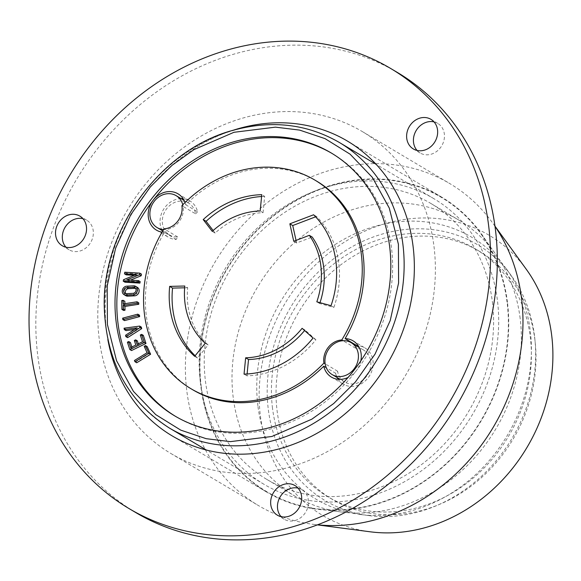 <?xml version="1.0" encoding="UTF-8"?>
<svg xmlns="http://www.w3.org/2000/svg" width="581" height="581" viewBox="0 0 581 581"><rect width="100%" height="100%" fill="white"/><g stroke="black" fill="none" stroke-linecap="round" stroke-linejoin="round"><path stroke-width="0.44" stroke-dasharray="2.9 2.18" d="M247.099 373.982L246.918 375.827A92.873 80.229 -59.3 0 0 266.599 372.886A92.873 80.229 -59.3 0 0 315.926 339.776L313.05 338.062M182.79 204.781A18.577 16.043 120.7 0 1 183.138 206.444L181.897 205.703M162.535 231.318A21.105 18.236 -59.3 0 0 168.265 237.157A21.105 18.236 -59.3 0 0 176.232 239.401A121.327 104.812 120.7 0 1 177.713 236.939A18.577 16.043 120.7 0 1 169.558 234.978A18.577 16.043 120.7 0 1 162.448 223.583A18.577 16.043 120.7 0 1 170.32 205.02A18.577 16.043 120.7 0 1 188.542 203.045A18.577 16.043 120.7 0 1 195.572 213.837L183.138 206.444A18.577 16.043 120.7 0 1 168.78 228.972A18.577 16.043 120.7 0 1 165.287 229.546L164.045 228.805M433.978 246.388A187.271 161.772 120.7 0 1 354.628 433.564A187.271 161.772 120.7 0 1 170.872 453.485A187.271 161.772 120.7 0 1 99.191 338.658A187.271 161.772 120.7 0 1 178.534 151.481A187.271 161.772 120.7 0 1 362.29 131.553A187.271 161.772 120.7 0 1 433.978 246.388M494.997 226.314A187.271 161.772 -59.3 0 0 492.325 222.516A187.271 161.772 -59.3 0 0 449.883 183.64A187.271 161.772 -59.3 0 0 266.127 203.561A187.271 161.772 -59.3 0 0 186.784 390.744A187.271 161.772 -59.3 0 0 258.465 505.572A187.271 161.772 -59.3 0 0 280.761 516.284M282.468 516.916A187.271 161.772 -59.3 0 0 312.89 524.287A187.271 161.772 -59.3 0 0 317.509 524.817M526.226 269.192A162.956 140.769 -59.3 0 0 352.783 237.179A162.956 140.769 -59.3 0 0 260.361 415.575A162.956 140.769 -59.3 0 0 370.09 531.782M65.944 247.208A17.227 14.881 -59.3 0 0 69.03 249.765A17.227 14.881 -59.3 0 0 85.93 247.934A17.227 14.881 -59.3 0 0 93.229 230.715A17.227 14.881 -59.3 0 0 86.634 220.155A17.227 14.881 -59.3 0 0 82.916 218.667M281.088 516.669A17.227 14.881 -59.3 0 0 284.174 519.225A17.227 14.881 -59.3 0 0 301.074 517.395A17.227 14.881 -59.3 0 0 308.373 500.176A17.227 14.881 -59.3 0 0 301.779 489.616A17.227 14.881 -59.3 0 0 298.06 488.127M417.056 150.435A17.227 14.881 -59.3 0 0 420.136 152.992A17.227 14.881 -59.3 0 0 437.035 151.162A17.227 14.881 -59.3 0 0 444.334 133.942A17.227 14.881 -59.3 0 0 437.74 123.383A17.227 14.881 -59.3 0 0 434.029 121.894M135.751 512.558A255.996 221.143 120.7 0 1 37.758 355.594A255.996 221.143 120.7 0 1 146.223 99.714A255.996 221.143 120.7 0 1 397.419 72.48M272.504 408.218A144.211 124.574 120.7 0 1 333.61 264.079A144.211 124.574 120.7 0 1 475.113 248.733A144.211 124.574 120.7 0 1 530.315 337.162A144.211 124.574 120.7 0 1 469.216 481.3A144.211 124.574 120.7 0 1 327.706 496.646A144.211 124.574 120.7 0 1 272.504 408.218M534.919 339.9A144.211 124.574 -59.3 0 0 479.717 251.471A144.211 124.574 -59.3 0 0 338.215 266.817A144.211 124.574 -59.3 0 0 277.115 410.956A144.211 124.574 -59.3 0 0 332.317 499.384A144.211 124.574 -59.3 0 0 473.82 484.038A144.211 124.574 -59.3 0 0 534.919 339.9M507.453 302.36A171.482 148.133 -59.3 0 0 441.814 197.206A171.482 148.133 -59.3 0 0 273.549 215.457A171.482 148.133 -59.3 0 0 200.895 386.852A171.482 148.133 -59.3 0 0 266.534 491.998A171.482 148.133 -59.3 0 0 434.799 473.755A171.482 148.133 -59.3 0 0 507.453 302.36M232.037 130.616A171.482 148.133 -59.3 0 0 106.505 330.727A171.482 148.133 -59.3 0 0 107.834 339.5M257.899 405.865A152.353 131.611 120.7 0 1 344.315 239.074A152.353 131.611 120.7 0 1 506.472 269.003A152.353 131.611 120.7 0 1 530.264 330.8A152.353 131.611 120.7 0 1 360.496 514.512A152.353 131.611 120.7 0 1 257.899 405.865M534.52 336A148.918 128.641 -59.3 0 0 511.265 275.605A148.918 128.641 -59.3 0 0 352.761 246.351A148.918 128.641 -59.3 0 0 268.299 409.38A148.918 128.641 -59.3 0 0 368.579 515.572A148.918 128.641 -59.3 0 0 534.52 336M201.258 386.75A171.075 147.785 120.7 0 1 298.293 199.472A171.075 147.785 120.7 0 1 480.371 233.075A171.075 147.785 120.7 0 1 507.09 302.454A171.075 147.785 120.7 0 1 316.463 508.745A171.075 147.785 120.7 0 1 201.258 386.75M520.162 318.446A160.516 138.656 -59.3 0 0 495.099 253.345A160.516 138.656 -59.3 0 0 458.721 220.025A160.516 138.656 -59.3 0 0 301.219 237.099A160.516 138.656 -59.3 0 0 233.213 397.535A160.516 138.656 -59.3 0 0 294.654 495.956A160.516 138.656 -59.3 0 0 341.301 511.999A160.516 138.656 -59.3 0 0 520.162 318.446M492.39 301.931A160.516 138.656 120.7 0 1 424.377 462.367A160.516 138.656 120.7 0 1 266.875 479.441A160.516 138.656 120.7 0 1 205.434 381.02A160.516 138.656 120.7 0 1 273.448 220.584A160.516 138.656 120.7 0 1 430.942 203.51A160.516 138.656 120.7 0 1 492.39 301.931M200.387 382.414A166.166 143.536 -59.3 0 0 263.992 484.3A166.166 143.536 -59.3 0 0 427.035 466.616A166.166 143.536 -59.3 0 0 497.438 300.537A166.166 143.536 -59.3 0 0 433.833 198.651A166.166 143.536 -59.3 0 0 270.79 216.328A166.166 143.536 -59.3 0 0 200.387 382.414M360.837 360.852A21.105 18.236 120.7 0 1 356.276 370.758A152.992 132.163 -59.3 0 0 391.485 247.789A152.992 132.163 -59.3 0 0 332.928 153.98A152.992 132.163 -59.3 0 0 332.012 153.435M125.779 295.678A4.641 4.009 120.7 0 1 124 292.831A4.641 4.009 120.7 0 1 128.495 287.203L135.322 286.869A4.641 4.009 120.7 0 1 137.348 287.363M192.732 389.764A121.327 104.812 120.7 0 1 146.289 315.367A121.327 104.812 120.7 0 1 164.387 232.356A21.105 18.236 120.7 0 1 162.048 232.146M177.713 236.939L165.287 229.546A18.577 16.043 120.7 0 1 163.595 229.546M176.232 239.401L164.387 232.356M175.636 416.432A152.992 132.163 -59.3 0 0 176.544 416.984A152.992 132.163 -59.3 0 0 356.276 370.758A21.105 18.236 120.7 0 1 348.063 377.461M356.734 345.978A121.327 104.812 120.7 0 1 355.449 348.106A18.577 16.043 120.7 0 1 363.604 350.067A18.577 16.043 120.7 0 1 367.904 374.237A18.577 16.043 120.7 0 1 344.62 382A18.577 16.043 120.7 0 1 337.597 371.208A121.327 104.812 120.7 0 1 335.6 373.249L326.268 367.693M335.6 373.249A21.105 18.236 -59.3 0 0 337.176 377.57M338.207 379.306A21.105 18.236 -59.3 0 0 343.327 384.179A21.105 18.236 -59.3 0 0 364.04 381.928A21.105 18.236 -59.3 0 0 372.98 360.83A21.105 18.236 -59.3 0 0 364.904 347.888A21.105 18.236 -59.3 0 0 358.179 345.717M125.808 293.666A3.123 2.702 -59.3 0 0 126.549 294.371A3.123 2.702 -59.3 0 0 127.914 294.705L126.2 293.681M136.709 362.769L136.15 361.513L148.787 353.764L145.925 347.358L147.175 346.596M138.314 343.821L138.837 345.426L144.241 342.775L142.033 336.014L143.333 335.375M131.524 350.546L129.127 343.189L130.427 342.558M131.872 346.973L132.395 348.585L137.537 346.065L136.048 341.505L137.348 340.865M127.595 337.655L127.29 336.246L138.721 328.933L134.516 329.5M126.077 330.64L125.772 329.224L141.372 327.118M124.537 320.603L124.37 319.18L139.484 315.185M123.622 310.436L123.477 301.554L124.842 301.343M124.886 303.689L124.908 304.974L138.757 302.81M124.966 282.199L125.22 280.732L137.966 275.561L134.276 275.336M126.222 274.857L126.498 273.237L141.459 274.138M130.413 280.129L128.445 280.928L140.181 281.632M185.056 202.515A21.105 18.236 120.7 0 1 185.717 204.752A121.327 104.812 120.7 0 1 316.747 181.192M145.925 347.358L144.204 346.341M148.787 353.764L147.073 352.74M136.15 361.513L134.429 360.496M142.033 336.014L140.319 334.997M144.241 342.775L142.519 341.759M138.837 345.426L137.116 344.402M136.048 341.505L134.334 340.488M137.537 346.065L135.816 345.041M132.395 348.585L130.674 347.561M129.127 343.189L127.413 342.173M125.772 329.224L124.051 328.2M138.721 328.933L137 327.909M127.29 336.246L125.569 335.222M124.37 319.18L122.656 318.156M124.908 304.974L123.187 303.95M123.477 301.554L121.756 300.537M128.445 280.928L126.723 279.904M126.498 273.237L124.777 272.22M137.966 275.561L136.244 274.537M125.22 280.732L123.499 279.715M185.717 204.752L197.562 211.796A21.105 18.236 -59.3 0 0 189.834 200.866A21.105 18.236 -59.3 0 0 183.117 198.687M181.098 198.615A21.105 18.236 -59.3 0 0 163.377 209.69A21.105 18.236 -59.3 0 0 162.114 230.548M337.597 371.208L325.164 363.815M195.572 213.837A121.327 104.812 120.7 0 1 197.562 211.796M355.449 348.106L343.015 340.713M133.027 293.347L134.741 294.364L127.914 294.705M134.741 294.364A3.123 2.702 -59.3 0 0 137.624 291.996A3.123 2.702 -59.3 0 0 136.571 288.67A3.123 2.702 -59.3 0 0 135.598 288.343M319.986 302.679A75.988 65.646 120.7 0 1 319.703 303.529L333.901 307.4L331.025 305.693M333.901 307.4A92.873 80.229 -59.3 0 0 316.492 216.481L313.617 214.774M319.703 303.529L316.819 301.815M296.041 240.396L296.615 242.989L312.193 237.048M296.615 242.989L293.739 241.275M316.492 216.481L315.614 216.815M195.122 355.761A92.873 80.229 -59.3 0 0 197.547 358.034L208.136 344.954A75.988 65.646 120.7 0 1 187.678 287.733L184.802 286.019M208.136 344.954L205.26 343.24M197.547 358.034L194.671 356.32M187.678 287.733L184.642 287.806M213.169 230.534L215.123 233.083A75.988 65.646 120.7 0 1 263.048 212.697L260.165 210.983M215.123 233.083L212.247 231.369M263.048 212.697L264.66 196.378L261.777 194.671M264.66 196.378A92.873 80.229 -59.3 0 0 261.595 196.516M315.926 339.776L304.989 330.015A75.988 65.646 120.7 0 1 304.589 330.509M304.989 330.015L302.113 328.301M246.918 375.827L244.042 374.113M169.449 428.081A166.166 143.536 120.7 0 1 105.844 326.195A166.166 143.536 120.7 0 1 235.036 130.006A166.166 143.536 120.7 0 1 339.289 142.439M128.495 287.203L126.774 286.179M135.322 286.869L133.601 285.845M170.872 453.485L258.465 505.572M317.364 524.875L312.89 524.287M86.634 220.155L79.837 216.11M301.779 489.616L294.981 485.571M437.74 123.383L430.942 119.337M479.717 251.471L475.113 248.733M347.423 141.081L441.814 197.206M511.265 275.605L506.472 269.003M495.099 253.345L480.371 233.075M266.875 479.441L294.654 495.956M263.992 484.3L206.328 450.014M332.928 153.98L331.097 152.89M331.482 377.134L343.327 384.179M126.549 294.371L124.835 293.347M188.542 203.045L184.141 200.43M362.29 131.553L449.883 183.64M494.976 226.162L492.325 222.516M69.03 249.765L62.225 245.719M284.174 519.225L277.369 515.18M420.136 152.992L413.338 148.947M332.317 499.384L327.706 496.646M172.143 435.873L266.534 491.998M368.579 515.572L360.496 514.512M341.301 511.999L316.463 508.745M430.942 203.51L458.721 220.025M433.833 198.651L376.168 164.365M176.544 416.984L174.721 415.894M156.42 230.112L168.265 237.157M177.989 193.822L189.834 200.866M353.059 340.844L364.904 347.888M136.571 288.67L134.85 287.646M169.558 234.978L162.76 230.933M363.604 350.067L359.203 347.453M344.62 382L340.219 379.378"/><path stroke-width="0.87" d="M263.716 371.172A92.873 80.229 -59.3 0 0 313.05 338.062L302.113 328.301A75.988 65.646 120.7 0 1 261.755 355.39A75.988 65.646 120.7 0 1 245.654 357.802L244.042 374.113A92.873 80.229 -59.3 0 0 263.716 371.172M304.589 330.509A75.988 65.646 120.7 0 1 264.631 357.104A75.988 65.646 120.7 0 1 248.53 359.516L245.654 357.802M181.897 205.703A18.577 16.043 120.7 0 1 167.539 228.239A18.577 16.043 120.7 0 1 164.045 228.805A121.327 104.812 120.7 0 0 144.458 314.285A121.327 104.812 120.7 0 0 190.902 388.682A121.327 104.812 120.7 0 0 323.922 363.074A18.577 16.043 120.7 0 1 341.773 339.972A121.327 104.812 120.7 0 0 314.917 180.103A121.327 104.812 120.7 0 0 181.897 205.703M280.761 516.284A187.271 161.772 -59.3 0 0 282.468 516.916M317.509 524.817A187.271 161.772 -59.3 0 0 521.571 298.467A187.271 161.772 -59.3 0 0 494.997 226.314M317.364 524.875L370.09 531.782A162.956 140.769 -59.3 0 0 551.674 335.281A162.956 140.769 -59.3 0 0 526.226 269.192L494.976 226.162M55.638 235.16A17.227 14.881 120.7 0 1 62.937 217.948A17.227 14.881 120.7 0 1 79.837 216.11A17.227 14.881 120.7 0 1 86.424 226.67A17.227 14.881 120.7 0 1 79.132 243.889A17.227 14.881 120.7 0 1 62.225 245.719A17.227 14.881 120.7 0 1 55.638 235.16M82.916 218.667A17.227 14.881 -59.3 0 0 62.436 239.205A17.227 14.881 -59.3 0 0 65.944 247.208M270.782 504.62A17.227 14.881 120.7 0 1 278.074 487.401A17.227 14.881 120.7 0 1 294.981 485.571A17.227 14.881 120.7 0 1 301.568 496.13A17.227 14.881 120.7 0 1 294.276 513.35A17.227 14.881 120.7 0 1 277.369 515.18A17.227 14.881 120.7 0 1 270.782 504.62M298.06 488.127A17.227 14.881 -59.3 0 0 277.58 508.665A17.227 14.881 -59.3 0 0 281.088 516.669M406.744 138.387A17.227 14.881 120.7 0 1 414.042 121.168A17.227 14.881 120.7 0 1 430.942 119.337A17.227 14.881 120.7 0 1 437.537 129.897A17.227 14.881 120.7 0 1 430.238 147.116A17.227 14.881 120.7 0 1 413.338 148.947A17.227 14.881 120.7 0 1 406.744 138.387M434.029 121.894A17.227 14.881 -59.3 0 0 413.541 142.432A17.227 14.881 -59.3 0 0 417.056 150.435M488.606 225.406A255.996 221.143 120.7 0 1 380.141 481.286A255.996 221.143 120.7 0 1 128.946 508.52A255.996 221.143 120.7 0 1 30.96 351.549A255.996 221.143 120.7 0 1 139.418 95.676A255.996 221.143 120.7 0 1 390.614 68.442A255.996 221.143 120.7 0 1 488.606 225.406M390.614 68.442L397.419 72.48A255.996 221.143 120.7 0 1 495.404 229.451A255.996 221.143 120.7 0 1 386.946 485.324A255.996 221.143 120.7 0 1 135.751 512.558L128.946 508.52M107.834 339.5A171.482 148.133 -59.3 0 0 172.143 435.873A171.482 148.133 -59.3 0 0 340.408 417.63A171.482 148.133 -59.3 0 0 413.062 246.228A171.482 148.133 -59.3 0 0 347.423 141.081A171.482 148.133 -59.3 0 0 232.037 130.616M332.012 153.435A152.992 132.163 -59.3 0 0 153.195 200.205A152.992 132.163 -59.3 0 0 117.987 323.174A152.992 132.163 -59.3 0 0 175.636 416.432M116.156 322.085A152.992 132.163 120.7 0 1 180.981 169.165A152.992 132.163 120.7 0 1 331.097 152.89A152.992 132.163 120.7 0 1 389.662 246.7A152.992 132.163 120.7 0 1 324.837 399.619A152.992 132.163 120.7 0 1 174.721 415.894A152.992 132.163 120.7 0 1 116.156 322.085M122.279 291.807A4.641 4.009 120.7 0 1 126.774 286.179L133.601 285.845A4.641 4.009 120.7 0 1 135.627 286.339A4.641 4.009 120.7 0 1 137.196 291.284A4.641 4.009 120.7 0 1 132.911 294.814L126.055 295.148A4.641 4.009 120.7 0 1 124.058 294.654A4.641 4.009 120.7 0 1 122.279 291.807M348.063 377.461A21.105 18.236 120.7 0 1 331.482 377.134A21.105 18.236 120.7 0 1 323.755 366.204A121.327 104.812 120.7 0 1 192.732 389.764L190.902 388.682M326.268 367.693L323.755 366.204M337.176 377.57A21.105 18.236 -59.3 0 0 338.207 379.306M314.917 180.103L316.747 181.192A121.327 104.812 120.7 0 1 345.092 338.6A21.105 18.236 120.7 0 1 353.059 340.844A21.105 18.236 120.7 0 1 361.135 353.793A21.105 18.236 120.7 0 1 360.837 360.852M126.2 293.681A3.123 2.702 120.7 0 1 124.835 293.347A3.123 2.702 120.7 0 1 123.637 291.437A3.123 2.702 120.7 0 1 126.665 287.646L133.492 287.312A3.123 2.702 120.7 0 1 134.85 287.646A3.123 2.702 120.7 0 1 135.91 290.972A3.123 2.702 120.7 0 1 133.027 293.347L126.2 293.681M126.665 287.646L128.379 288.67A3.123 2.702 -59.3 0 0 125.358 292.454A3.123 2.702 -59.3 0 0 125.808 293.666M163.595 229.546A18.577 16.043 120.7 0 1 157.124 227.585A18.577 16.043 120.7 0 1 150.014 216.197A18.577 16.043 120.7 0 1 157.887 197.627A18.577 16.043 120.7 0 1 176.116 195.652A18.577 16.043 120.7 0 1 182.79 204.781M147.175 346.596L150.602 354.243L136.709 362.769L134.988 361.745L134.429 360.496L147.073 352.74L144.204 346.341L145.461 345.572L147.175 346.596M138.314 343.821L137.348 340.865L135.634 339.849L137.116 344.402L142.519 341.759L140.319 334.997L141.619 334.358L143.333 335.375L145.969 343.465L131.524 350.546L129.81 349.522L127.413 342.173L128.713 341.534L130.427 342.558L131.872 346.973M139.651 326.094L141.372 327.118L141.699 328.635L127.595 337.655L125.874 336.639L125.569 335.222L137 327.909L124.356 329.616L124.051 328.2L139.651 326.094L139.985 327.611L125.874 336.639M134.516 329.5L126.077 330.64L124.356 329.616M139.484 315.185L139.651 316.609L124.537 320.603L122.816 319.579L122.656 318.156L137.77 314.168L139.484 315.185M137.036 301.786L138.757 302.81L138.779 304.262L124.93 306.427L124.995 310.218L123.622 310.436L121.908 309.412L121.756 300.537L123.128 300.319L123.187 303.95L137.036 301.786L137.065 303.238L123.216 305.403L124.93 306.427M123.128 300.319L124.842 301.343L124.886 303.689M138.467 280.616L140.181 281.632L139.934 283.1L124.966 282.199L123.252 281.182L123.499 279.715L136.244 274.537L124.501 273.833L124.777 272.22L139.745 273.121L139.469 274.733L126.723 279.904L138.467 280.616L138.213 282.083L123.252 281.182M134.276 275.336L126.222 274.857L124.501 273.833M139.745 273.121L141.459 274.138L141.183 275.757L130.413 280.129M135.627 286.339L137.348 287.363A4.641 4.009 120.7 0 1 138.917 292.308A4.641 4.009 120.7 0 1 134.632 295.831L127.769 296.172A4.641 4.009 120.7 0 1 125.779 295.678L124.058 294.654M162.048 232.146A21.105 18.236 120.7 0 1 156.42 230.112A21.105 18.236 120.7 0 1 153.195 200.205A21.105 18.236 120.7 0 1 177.989 193.822A21.105 18.236 120.7 0 1 185.056 202.515M150.602 354.243L148.881 353.226L134.988 361.745M145.461 345.572L148.881 353.226M135.634 339.849L134.334 340.488L135.816 345.041L130.674 347.561L128.713 341.534M145.969 343.465L144.255 342.441L129.81 349.522M141.619 334.358L144.255 342.441M141.699 328.635L139.985 327.611M139.651 316.609L137.929 315.592L137.77 314.168M137.929 315.592L122.816 319.579M124.995 310.218L123.274 309.201L123.216 305.403M138.779 304.262L137.065 303.238M123.274 309.201L121.908 309.412M139.934 283.1L138.213 282.083M141.183 275.757L139.469 274.733M183.117 198.687A21.105 18.236 -59.3 0 0 181.098 198.615M162.114 230.548A21.105 18.236 -59.3 0 0 162.535 231.318M325.164 363.815A18.577 16.043 120.7 0 1 343.015 340.713A18.577 16.043 120.7 0 1 351.178 342.674A18.577 16.043 120.7 0 1 355.478 366.843A18.577 16.043 120.7 0 1 332.194 374.607A18.577 16.043 120.7 0 1 325.164 363.815L323.922 363.074M358.179 345.717A21.105 18.236 -59.3 0 0 356.937 345.637L345.092 338.6M343.015 340.713L341.773 339.972M212.247 231.369A75.988 65.646 120.7 0 1 260.165 210.983L261.777 194.671A92.873 80.229 -59.3 0 0 203.205 219.589L212.247 231.369M205.26 343.24A75.988 65.646 120.7 0 1 184.802 286.019L169.659 286.382A92.873 80.229 -59.3 0 0 194.671 356.32L205.26 343.24M331.025 305.693A92.873 80.229 -59.3 0 0 313.617 214.774L289.854 223.823L293.739 241.275L309.317 235.334A75.988 65.646 120.7 0 1 316.819 301.815L331.025 305.693M135.598 288.343A3.123 2.702 -59.3 0 0 135.206 288.336L133.492 287.312M128.379 288.67L135.206 288.336M309.317 235.334L312.193 237.048A75.988 65.646 120.7 0 1 319.986 302.679M315.614 216.815L292.737 225.537L296.041 240.396M292.737 225.537L289.854 223.823M184.642 287.806L172.542 288.096L169.659 286.382M172.542 288.096A92.873 80.229 -59.3 0 0 195.122 355.761M261.595 196.516A92.873 80.229 -59.3 0 0 206.088 221.296L213.169 230.534M206.088 221.296L203.205 219.589M248.53 359.516L247.099 373.982M233.961 132.294L275.467 127.145L299.643 130.1L325.055 138.648L350.082 154.168L372.385 177.43L389.277 208.078L398.413 244.289L398.602 282.962L390.214 320.581L374.992 354.185L355.369 382.007L333.697 403.534L311.837 419.177L271.857 436.491L230.352 441.64L206.175 438.684L180.764 430.136L155.737 414.616L133.434 391.354L116.541 360.699L107.405 324.496L107.216 285.823L115.604 248.203L130.827 214.6L150.45 186.777L172.121 165.251L193.981 149.607L233.961 132.294M376.168 164.365L339.289 142.439A166.166 143.536 120.7 0 1 402.894 244.325A166.166 143.536 120.7 0 1 273.709 440.514A166.166 143.536 120.7 0 1 169.449 428.081L206.328 450.014M134.632 295.831L132.911 294.814M126.055 295.148L127.769 296.172M339.289 142.439C307.414 124.102 272.496 119.926 234.528 129.904C161.453 148.409 102.118 228.994 104.268 306.739C106.003 361.062 127.733 401.515 169.449 428.081M184.141 200.43L176.116 195.652M162.76 230.933L157.124 227.585M359.203 347.453L351.178 342.674M340.219 379.378L332.194 374.607"/></g></svg>
